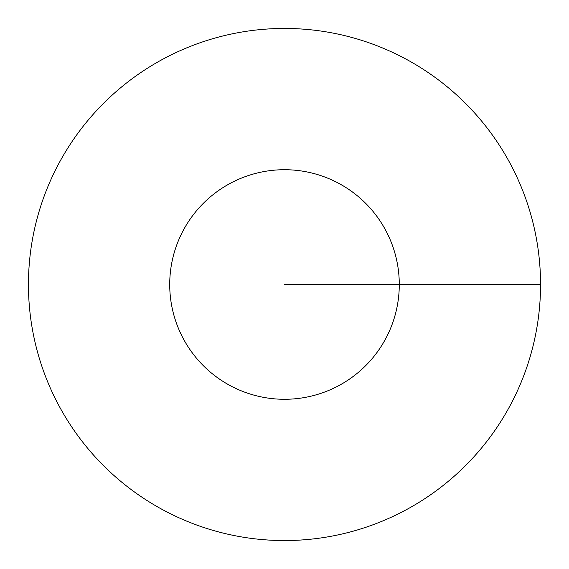 <?xml version="1.0" encoding="UTF-8"?>
<svg xmlns="http://www.w3.org/2000/svg" width="569" height="569" viewBox="0 0 569 569"><rect width="100%" height="100%" fill="white"/><g stroke="black" fill="none" stroke-linecap="round" stroke-linejoin="round"><path stroke-width="0.85" d="M540.55 284.5A256.05 256.05 0 0 0 156.475 62.754A256.05 256.05 0 0 0 156.475 506.246A256.05 256.05 0 0 0 540.55 284.5L399.282 284.5A114.782 114.782 0 0 0 227.109 185.096A114.782 114.782 0 0 0 227.109 383.904A114.782 114.782 0 0 0 399.282 284.5L284.5 284.5"/></g></svg>
